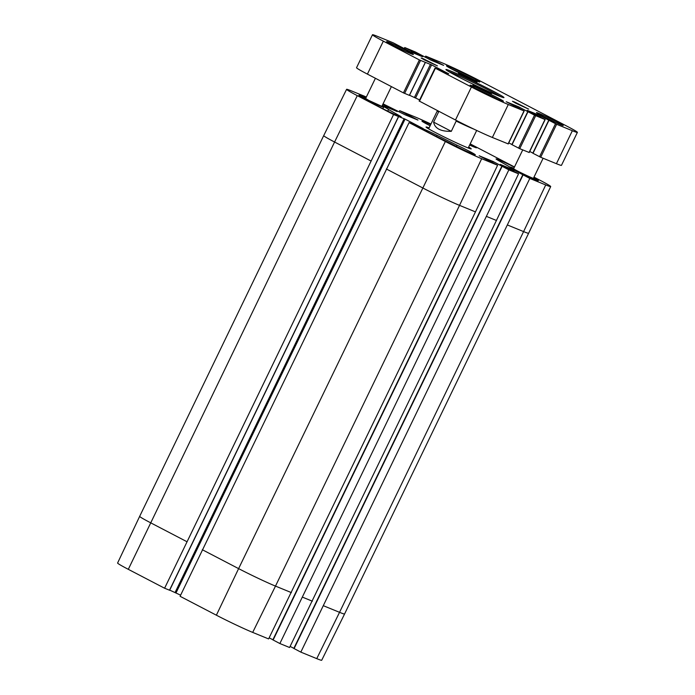<?xml version="1.0" encoding="UTF-8"?>
<svg xmlns="http://www.w3.org/2000/svg" width="695" height="695" viewBox="0 0 695 695"><rect width="100%" height="100%" fill="white"/><g stroke="black" fill="none" stroke-linecap="round" stroke-linejoin="round"><path stroke-width="1.04" d="M391.398 86.606L381.842 106.37L368.958 100.488L365.622 98.525L375.404 78.283M533.525 178.102A11.572 0.495 -154.2 0 1 533.977 178.493A11.572 0.495 -154.2 0 1 528.191 176.183A11.572 0.495 -154.2 0 1 517.428 170.944A11.572 0.495 -154.2 0 1 513.136 168.416A11.572 0.495 -154.2 0 1 513.727 168.529M513.84 168.294A14.656 0.634 25.8 0 0 510.356 167.078A14.656 0.634 25.8 0 0 515.794 170.275A14.656 0.634 25.8 0 0 529.425 176.912A14.656 0.634 25.8 0 0 536.757 179.831A14.656 0.634 25.8 0 0 533.638 177.868M475.163 88.274A17.41 0.747 -154.2 0 1 497.863 99.246M548.815 120.278L532.804 153.187L540.693 157.261L556.417 163.699A29.32 1.26 25.8 0 0 561.464 165.332L577.397 132.371A29.32 1.26 -154.2 0 1 572.35 130.73L556.634 124.292L539.572 115.379L527.192 110.323L544.984 119.523L534.516 115.162L518.609 106.795L506.229 101.739L524.178 110.992L508.297 104.502A29.32 1.26 -154.2 0 1 471.418 87.023L435.391 68.258L448.744 73.835L431.595 64.878L419.38 59.918L383.345 41.153A29.32 1.26 -154.2 0 1 372.477 34.75A29.32 1.26 -154.2 0 1 377.524 36.392L393.248 42.829L410.302 51.743L422.69 56.799L404.89 47.599L415.358 51.96L431.265 60.326L443.653 65.382L425.696 56.13L441.577 62.62A29.32 1.26 -154.2 0 1 478.455 80.09L566.529 125.969A29.32 1.26 -154.2 0 1 577.397 132.371M529.729 151.458L532.848 153.082M527.853 111.695L511.841 144.603L519.73 148.678L529.069 152.448M508.766 142.875L511.885 144.499M419.276 101.07L455.486 119.992A29.32 1.26 25.8 0 0 492.364 137.471L508.106 143.865M409.52 95.25L419.65 99.915M372.477 34.75L356.544 67.71A29.32 1.26 25.8 0 0 367.412 74.113L403.439 92.878L409.364 95.354M476.961 89.221A18.504 0.799 25.8 0 0 493.85 97.456A18.504 0.799 25.8 0 0 503.397 101.314A18.504 0.799 25.8 0 0 487.117 92.522A18.504 0.799 25.8 0 0 470.107 85.216A18.504 0.799 25.8 0 0 476.961 89.221M392.162 44.836A14.838 0.634 25.8 0 0 405.706 51.439A14.838 0.634 25.8 0 0 413.369 54.531A14.838 0.634 25.8 0 0 400.303 47.486A14.838 0.634 25.8 0 0 386.663 41.631A14.838 0.634 25.8 0 0 392.162 44.836M476.709 87.231A10.26 0.443 25.8 0 0 486.074 91.792A10.26 0.443 25.8 0 0 491.365 93.938A10.26 0.443 25.8 0 0 482.339 89.056A10.26 0.443 25.8 0 0 472.904 85.007A10.26 0.443 25.8 0 0 476.709 87.231M541.987 115.848A14.838 0.634 25.8 0 0 555.531 122.45A14.838 0.634 25.8 0 0 563.185 125.543A14.838 0.634 25.8 0 0 550.127 118.489A14.838 0.634 25.8 0 0 536.488 112.633A14.838 0.634 25.8 0 0 541.987 115.848M515.786 103.234L528.704 109.141L514.813 102.104L512.441 101.279L515.786 103.234M424.515 59.97L437.424 65.877L423.542 58.849L421.161 58.015L424.515 59.97M453.305 69.874A18.504 0.799 25.8 0 0 470.194 78.101A18.504 0.799 25.8 0 0 479.741 81.967A18.504 0.799 25.8 0 0 463.452 73.166A18.504 0.799 25.8 0 0 446.451 65.869A18.504 0.799 25.8 0 0 453.305 69.874M457.857 76.563A32.248 1.39 25.8 0 0 487.282 90.906A32.248 1.39 25.8 0 0 503.918 97.639A32.248 1.39 25.8 0 0 475.545 82.314A32.248 1.39 25.8 0 0 445.903 69.587A32.248 1.39 25.8 0 0 457.857 76.563M462.297 75.442A10.26 0.443 25.8 0 0 471.662 80.003A10.26 0.443 25.8 0 0 476.952 82.149A10.26 0.443 25.8 0 0 467.926 77.267A10.26 0.443 25.8 0 0 458.492 73.218A10.26 0.443 25.8 0 0 462.297 75.442M394.022 45.792A13.744 0.591 -154.2 0 1 405.533 51.361M448.579 71.489A31.153 1.338 -154.2 0 1 475.041 83.348A31.153 1.338 -154.2 0 1 500.765 96.718M543.846 116.803A13.744 0.591 -154.2 0 1 555.357 122.363M451.507 68.927A17.41 0.747 -154.2 0 1 474.207 79.899M456.45 120.496L451.298 131.338C440.726 131.572 434.818 128.497 433.593 122.112L438.884 111.348M451.298 131.338L433.593 122.112M470.194 143.9L514.482 166.974M533.986 177.129L539.998 180.257A28.869 1.242 -154.2 0 1 550.701 186.564A28.869 1.242 -154.2 0 1 545.731 184.948L529.816 178.433L300.831 652.119L293.942 648.487M456.98 145.177A16.489 0.712 -154.2 0 1 475.319 154.803A16.489 0.712 -154.2 0 1 466.501 151.249A16.489 0.712 -154.2 0 1 450.751 143.526L430.831 133.666A14.656 0.634 -154.2 0 1 420.744 128.106A14.656 0.634 -154.2 0 1 437.059 135.308L456.98 145.177L456.38 146.41M470.107 144.073A14.656 0.634 -154.2 0 1 476.544 147.792A14.656 0.634 -154.2 0 1 469.629 145.055M430.118 125.752A16.489 0.712 -154.2 0 1 421.969 121.095A16.489 0.712 -154.2 0 1 430.674 124.596M533.682 177.764A16.489 0.712 -154.2 0 1 538.408 180.63A16.489 0.712 -154.2 0 1 523.961 174.436A16.489 0.712 -154.2 0 1 508.749 166.374L498.011 160.267A14.656 0.634 -154.2 0 1 496.056 158.947A14.656 0.634 -154.2 0 1 514.387 167.156M382.102 105.831A16.489 0.712 -154.2 0 1 388.54 109.532L399.278 115.631A14.656 0.634 -154.2 0 1 401.232 116.96A14.656 0.634 -154.2 0 1 391.493 112.92A14.656 0.634 -154.2 0 1 376.794 105.518L366.057 99.411A16.489 0.712 -154.2 0 1 358.889 95.267A16.489 0.712 -154.2 0 1 365.883 97.986M388.54 109.532L387.758 111.139M429.076 127.915A25.107 1.077 25.8 0 0 426.044 127.072A25.107 1.077 25.8 0 0 435.348 132.51A25.107 1.077 25.8 0 0 458.257 143.674A25.107 1.077 25.8 0 0 471.201 148.904A25.107 1.077 25.8 0 0 468.665 147.053M169.519 590.203L164.602 588.231L393.587 114.545L357.291 95.641A28.869 1.242 -154.2 0 1 346.588 89.334A28.869 1.242 -154.2 0 1 351.557 90.949L366.352 97.005M393.587 114.545L405.055 119.106L423.212 128.584L409.068 122.607L180.083 596.293L216.38 615.197A28.869 1.242 25.8 0 0 252.693 632.407L268.609 638.922L475.458 211.888L497.594 165.245L481.678 158.721A28.869 1.242 -154.2 0 1 445.365 141.511L409.068 122.607M497.594 165.245L479.176 155.767L493.224 161.57L508.853 169.849L279.868 643.535L272.979 639.904M279.868 643.535L289.572 647.505L496.421 220.471L518.557 173.828L508.853 169.849M518.557 173.828L500.261 164.394L514.187 170.153L529.816 178.433M399.147 111.773L399.695 110.661L415.61 117.177A28.869 1.242 -154.2 0 1 430.943 124.04M399.695 110.661L417.99 120.087L404.985 114.762L383.058 103.85M382.876 104.233L397.149 111.548L382.337 105.345M180.622 595.163L169.702 590.125M300.831 652.119L316.746 658.634A28.869 1.242 25.8 0 0 321.707 660.25L344.581 613.972A29.32 1.26 -154.2 0 1 339.542 612.33L523.596 231.6L507.671 225.084M293.855 648.348L290.119 646.402M272.892 639.765L269.156 637.819M186.833 541.657L150.537 522.744A29.32 1.26 -154.2 0 1 139.669 516.35L117.603 563.019A28.869 1.242 25.8 0 0 128.306 569.327L164.602 588.231M365.744 98.282A10.998 0.469 25.8 0 0 363.833 97.665A10.998 0.469 25.8 0 0 367.907 100.063A10.998 0.469 25.8 0 0 378.132 105.041A10.998 0.469 25.8 0 0 383.631 107.23A10.998 0.469 25.8 0 0 381.963 106.126M509.096 166.661A13.014 0.556 -154.2 0 1 510.278 167.234L509.096 166.661M540.215 116.986L540.727 115.926M539.085 116.395L539.572 115.379M529.051 152.492L544.984 119.523M519.73 148.678L535.671 115.709M518.583 148.131L534.516 115.162M512.041 144.725L527.974 111.756M519.252 108.403L519.764 107.343M518.122 107.812L518.609 106.795M508.088 143.908L524.021 110.939M492.364 137.471L508.297 104.502M455.486 119.992L471.418 87.023M419.459 101.227L435.391 68.258M415.653 97.839L431.595 64.878M414.507 97.291L430.44 64.331M409.346 95.371L425.288 62.411M404.594 93.425L420.527 60.465M403.439 92.878L419.38 59.918M367.412 74.113L383.345 41.153M413.256 52.95L413.673 52.082M412.543 52.664L412.986 51.751M411.866 52.386L412.3 51.473M411.153 52.09L411.614 51.152M404.56 48.806L405.072 47.747M434.219 61.534L434.636 60.665M433.506 61.247L433.949 60.335M432.829 60.969L433.263 60.057M432.116 60.674L432.577 59.735M425.522 57.39L426.035 56.33M556.417 163.699L572.35 130.73M540.693 157.261L556.634 124.292M539.546 156.714L555.479 123.745M533.004 153.308L548.937 120.339M438.536 111.895A21.988 0.947 -154.2 0 1 437.294 110.913L428.624 128.853M474.033 129.192A21.988 0.947 -154.2 0 1 456.241 121.112M437.059 135.308L436.495 136.472M399.278 115.631L398.982 116.247M387.376 107.551L387.801 106.665M386.88 106.222L386.429 107.169M386.394 106.022L385.942 106.969M385.473 105.588L384.995 106.578M523.074 174.923L294.081 648.609M492.303 161.136L491.782 162.213M502.111 166.34L273.118 640.026M475.458 211.888L459.534 205.373L481.678 158.721M550.701 186.564L528.634 233.242A29.32 1.26 -154.2 0 1 523.596 231.6L545.731 184.948M496.421 220.471L486.709 216.501M408.764 115.248L408.339 116.135M407.843 114.805L407.392 115.752M407.357 114.605L406.905 115.552M406.436 114.171L405.958 115.162M405.055 119.106L176.07 592.792M404.134 118.671L175.149 592.357M398.496 116.552L169.502 590.237M291.405 592.618L275.489 586.102L459.534 205.373A29.32 1.26 -154.2 0 1 422.656 187.893L386.359 168.989M252.693 632.407L275.489 586.102A29.32 1.26 -154.2 0 1 238.611 568.623L445.365 141.511M370.878 160.927L334.582 142.023L357.291 95.641M128.306 569.327L334.582 142.023A29.32 1.26 -154.2 0 1 323.714 135.621L346.588 89.334M528.634 233.242L344.581 613.963A29.32 1.26 -154.2 0 1 344.581 613.972M316.746 658.634L339.542 612.33L323.627 605.814M312.368 601.201L302.664 597.231M216.38 615.197L238.611 568.623L202.306 549.719M139.669 516.35L323.714 135.621M493.224 161.57L492.685 162.682M514.187 170.153L513.648 171.265M513.266 169.719L512.745 170.796M533.386 178.38L543.116 158.251M513.588 168.807L522.727 149.903M529.208 152.544L545.141 119.575M511.841 144.603L527.774 111.643M508.245 143.961L524.178 110.992M419.111 101.027L435.053 68.058M409.442 95.406L425.375 62.446M404.212 48.624L404.733 47.547M425.175 57.207L425.696 56.13M532.804 153.187L548.737 120.226M476.692 130.452L468.213 147.992M398.617 116.595L169.632 590.281M501.833 166.174L272.848 639.86M522.796 174.758L293.811 648.444M382.902 108.741L383.631 107.23M363.607 98.134L363.833 97.665"/></g></svg>
